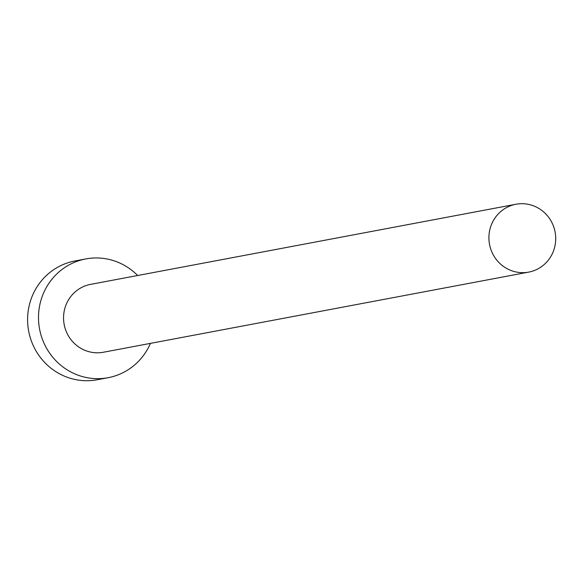 <?xml version="1.0" encoding="UTF-8"?>
<svg xmlns="http://www.w3.org/2000/svg" width="584" height="584" viewBox="0 0 584 584"><rect width="100%" height="100%" fill="white"/><g stroke="black" fill="none" stroke-linecap="round" stroke-linejoin="round"><path stroke-width="0.88" d="M554.8 246.631A34.529 33.368 79.3 0 0 515.92 204.254A34.529 33.368 79.3 0 0 489.823 229.731A34.529 33.368 79.3 0 0 528.702 272.115A34.529 33.368 79.3 0 0 554.8 246.631M515.92 204.254L90.571 284.379A34.529 33.368 79.3 0 0 64.474 309.863A34.529 33.368 79.3 0 0 103.353 352.247L528.702 272.115M137.663 275.509A60.429 58.393 79.3 0 0 85.775 258.931A60.429 58.393 79.3 0 0 40.106 303.527A60.429 58.393 79.3 0 0 108.15 377.695A60.429 58.393 79.3 0 0 150.446 343.377M85.775 258.931L74.869 260.99A60.429 58.393 79.3 0 0 29.2 305.578A60.429 58.393 79.3 0 0 97.243 379.746L108.15 377.695"/></g></svg>
